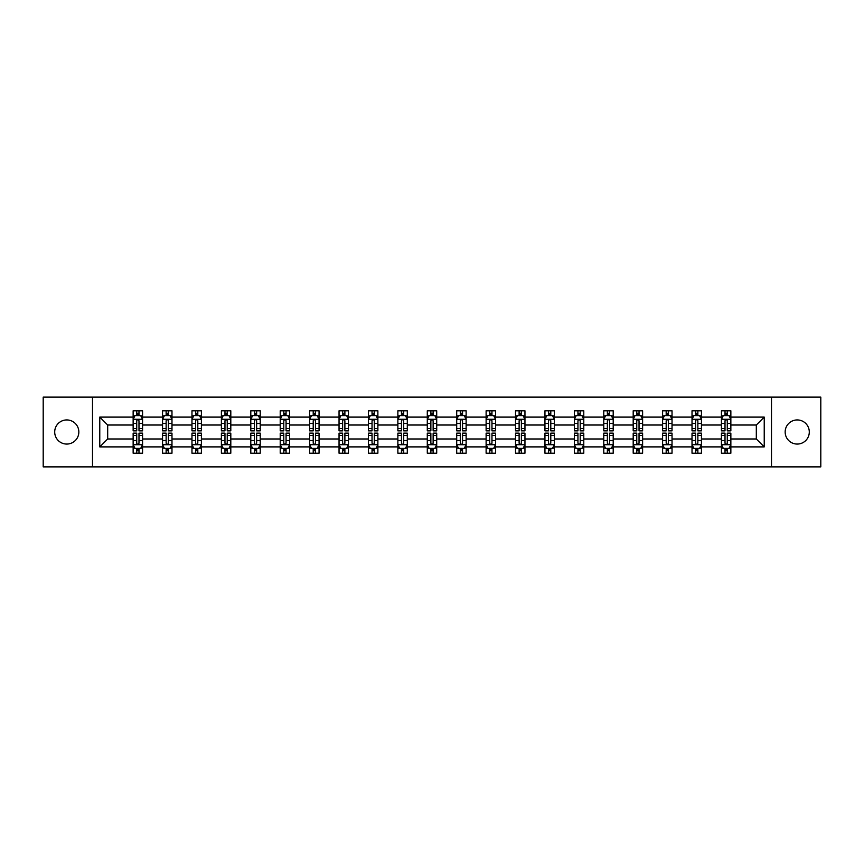 <?xml version="1.0" encoding="UTF-8"?>
<svg xmlns="http://www.w3.org/2000/svg" width="864" height="864" viewBox="0 0 864 864"><rect width="100%" height="100%" fill="white"/><g stroke="black" fill="none" stroke-linecap="round" stroke-linejoin="round"><path stroke-width="1.3" d="M797.234 419.936A12.064 12.064 0 0 0 785.16 432A12.064 12.064 0 0 0 797.234 444.064A12.064 12.064 0 0 0 809.298 432A12.064 12.064 0 0 0 797.234 419.936M66.766 419.936A12.064 12.064 0 0 0 54.702 432A12.064 12.064 0 0 0 66.766 444.064A12.064 12.064 0 0 0 78.84 432A12.064 12.064 0 0 0 66.766 419.936M771.498 397.116L43.2 397.116L43.2 466.884L820.8 466.884L820.8 397.116L771.498 397.116L771.498 466.884M730.858 446.893L730.858 438.977L756.313 438.977L764.23 446.893L730.858 446.893L730.858 453.211L727.272 453.211L727.272 448.405M92.502 466.884L92.502 397.116M721.429 446.893L701.449 446.893L701.449 438.977L721.429 438.977L721.429 453.211L730.858 453.211L730.858 448.178L729.086 448.178M701.449 446.893L701.449 453.211L697.864 453.211L697.864 448.405M692.021 446.893L672.03 446.893L672.03 438.977L692.021 438.977L692.021 453.211L701.449 453.211L701.449 448.178L699.667 448.178M672.03 446.893L672.03 453.211L668.444 453.211L668.444 448.405M662.602 446.893L642.611 446.893L642.611 438.977L662.602 438.977L662.602 453.211L672.03 453.211L672.03 448.178L670.259 448.178M642.611 446.893L642.611 453.211L639.036 453.211L639.036 448.405M633.193 446.893L613.202 446.893L613.202 438.977L633.193 438.977L633.193 453.211L642.611 453.211L642.611 448.178L640.84 448.178M613.202 446.893L613.202 453.211L609.617 453.211L609.617 448.405M603.774 446.893L583.783 446.893L583.783 438.977L603.774 438.977L603.774 453.211L613.202 453.211L613.202 448.178L611.431 448.178M583.783 446.893L583.783 453.211L580.208 453.211L580.208 448.405M574.355 446.893L554.375 446.893L554.375 438.977L574.355 438.977L574.355 453.211L583.783 453.211L583.783 448.178L582.012 448.178M554.375 446.893L554.375 453.211L550.789 453.211L550.789 448.405M544.946 446.893L524.956 446.893L524.956 438.977L544.946 438.977L544.946 453.211L554.375 453.211L554.375 448.178L552.604 448.178M524.956 446.893L524.956 453.211L521.37 453.211L521.37 448.405M515.527 446.893L495.547 446.893L495.547 438.977L515.527 438.977L515.527 453.211L524.956 453.211L524.956 448.178L523.184 448.178M495.547 446.893L495.547 453.211L491.962 453.211L491.962 448.405M486.119 446.893L466.128 446.893L466.128 438.977L486.119 438.977L486.119 453.211L495.547 453.211L495.547 448.178L493.765 448.178M466.128 446.893L466.128 453.211L462.542 453.211L462.542 448.405M456.7 446.893L436.709 446.893L436.709 438.977L456.7 438.977L456.7 453.211L466.128 453.211L466.128 448.178L464.357 448.178M436.709 446.893L436.709 453.211L433.134 453.211L433.134 448.405M427.291 446.893L407.3 446.893L407.3 438.977L427.291 438.977L427.291 453.211L436.709 453.211L436.709 448.178L434.938 448.178M407.3 446.893L407.3 453.211L403.715 453.211L403.715 448.405M397.872 446.893L377.881 446.893L377.881 438.977L397.872 438.977L397.872 453.211L407.3 453.211L407.3 448.178L405.529 448.178M377.881 446.893L377.881 453.211L374.306 453.211L374.306 448.405M368.453 446.893L348.473 446.893L348.473 438.977L368.453 438.977L368.453 453.211L377.881 453.211L377.881 448.178L376.11 448.178M348.473 446.893L348.473 453.211L344.887 453.211L344.887 448.405M339.044 446.893L319.054 446.893L319.054 438.977L339.044 438.977L339.044 453.211L348.473 453.211L348.473 448.178L346.702 448.178M319.054 446.893L319.054 453.211L315.468 453.211L315.468 448.405M309.625 446.893L289.645 446.893L289.645 438.977L309.625 438.977L309.625 453.211L319.054 453.211L319.054 448.178L317.282 448.178M289.645 446.893L289.645 453.211L286.06 453.211L286.06 448.405M280.217 446.893L260.226 446.893L260.226 438.977L280.217 438.977L280.217 453.211L289.645 453.211L289.645 448.178L287.874 448.178M260.226 446.893L260.226 453.211L256.64 453.211L256.64 448.405M250.798 446.893L230.807 446.893L230.807 438.977L250.798 438.977L250.798 453.211L260.226 453.211L260.226 448.178L258.455 448.178M230.807 446.893L230.807 453.211L227.232 453.211L227.232 448.405M221.389 446.893L201.398 446.893L201.398 438.977L221.389 438.977L221.389 453.211L230.807 453.211L230.807 448.178L229.036 448.178M201.398 446.893L201.398 453.211L197.813 453.211L197.813 448.405M191.97 446.893L171.979 446.893L171.979 438.977L191.97 438.977L191.97 453.211L201.398 453.211L201.398 448.178L199.627 448.178M171.979 446.893L171.979 453.211L168.404 453.211L168.404 448.405M162.551 446.893L142.571 446.893L142.571 438.977L162.551 438.977L162.551 453.211L171.979 453.211L171.979 448.178L170.208 448.178M142.571 446.893L142.571 453.211L138.985 453.211L138.985 448.405M133.142 446.893L99.77 446.893L99.77 417.107L133.142 417.107L133.142 425.023L107.687 425.023L107.687 438.977L133.142 438.977L133.142 453.211L142.571 453.211L142.571 448.178L140.8 448.178M134.914 415.822L133.142 415.822L133.142 410.789L133.142 417.107M134.838 410.789L142.571 410.789L142.571 417.107L162.551 417.107L162.551 410.789L171.979 410.789L171.979 417.107L191.97 417.107L191.97 410.789L201.398 410.789L201.398 417.107L221.389 417.107L221.389 410.789L230.807 410.789L230.807 417.107L250.798 417.107L250.798 410.789L260.226 410.789L260.226 417.107L280.217 417.107L280.217 410.789L289.645 410.789L289.645 417.107L309.625 417.107L309.625 410.789L319.054 410.789L319.054 417.107L339.044 417.107L339.044 410.789L348.473 410.789L348.473 417.107L368.453 417.107L368.453 410.789L377.881 410.789L377.881 417.107L397.872 417.107L397.872 410.789L407.3 410.789L407.3 417.107L427.291 417.107L427.291 410.789L436.709 410.789L436.709 417.107L456.7 417.107L456.7 410.789L466.128 410.789L466.128 417.107L486.119 417.107L486.119 410.789L495.547 410.789L495.547 417.107L515.527 417.107L515.527 410.789L524.956 410.789L524.956 417.107L544.946 417.107L544.946 410.789L554.375 410.789L554.375 417.107L574.355 417.107L574.355 410.789L583.783 410.789L583.783 417.107L603.774 417.107L603.774 410.789L613.202 410.789L613.202 417.107L633.193 417.107L633.193 410.789L642.611 410.789L642.611 417.107L662.602 417.107L662.602 410.789L672.03 410.789L672.03 417.107L692.021 417.107L692.021 410.789L701.449 410.789L701.449 417.107L721.429 417.107L721.429 410.789L730.858 410.789L730.858 417.107L764.23 417.107L764.23 446.893M721.429 417.107L721.429 425.023L701.449 425.023L701.449 417.107M692.021 417.107L692.021 425.023L672.03 425.023L672.03 417.107M662.602 417.107L662.602 425.023L642.611 425.023L642.611 417.107M633.193 417.107L633.193 425.023L613.202 425.023L613.202 417.107M603.774 417.107L603.774 425.023L583.783 425.023L583.783 417.107M574.355 417.107L574.355 425.023L554.375 425.023L554.375 417.107M544.946 417.107L544.946 425.023L524.956 425.023L524.956 417.107M515.527 417.107L515.527 425.023L495.547 425.023L495.547 417.107M486.119 417.107L486.119 425.023L466.128 425.023L466.128 417.107M456.7 417.107L456.7 425.023L436.709 425.023L436.709 417.107M427.291 417.107L427.291 425.023L407.3 425.023L407.3 417.107M397.872 417.107L397.872 425.023L377.881 425.023L377.881 417.107M368.453 417.107L368.453 425.023L348.473 425.023L348.473 417.107M339.044 417.107L339.044 425.023L319.054 425.023L319.054 417.107M309.625 417.107L309.625 425.023L289.645 425.023L289.645 417.107M280.217 417.107L280.217 425.023L260.226 425.023L260.226 417.107M250.798 417.107L250.798 425.023L230.807 425.023L230.807 417.107M221.389 417.107L221.389 425.023L201.398 425.023L201.398 417.107M191.97 417.107L191.97 425.023L171.979 425.023L171.979 417.107M162.551 417.107L162.551 425.023L142.571 425.023L142.571 417.107M99.77 417.107L107.687 425.023M756.313 438.977L756.313 425.023L730.858 425.023L730.858 417.107M725.015 415.498L727.272 415.498M695.596 415.498L697.864 415.498M666.187 415.498L668.444 415.498M636.768 415.498L639.036 415.498M607.36 415.498L609.617 415.498M577.94 415.498L580.208 415.498M548.532 415.498L550.789 415.498M519.113 415.498L521.37 415.498M489.694 415.498L491.962 415.498M460.285 415.498L462.542 415.498M430.866 415.498L433.134 415.498M401.458 415.498L403.715 415.498M372.038 415.498L374.306 415.498M342.63 415.498L344.887 415.498M313.211 415.498L315.468 415.498M283.792 415.498L286.06 415.498M254.383 415.498L256.64 415.498M224.964 415.498L227.232 415.498M195.556 415.498L197.813 415.498M166.136 415.498L168.404 415.498M136.728 415.498L138.985 415.498M136.728 448.502L138.985 448.502M166.136 448.502L168.404 448.502M195.556 448.502L197.813 448.502M224.964 448.502L227.232 448.502M254.383 448.502L256.64 448.502M283.792 448.502L286.06 448.502M313.211 448.502L315.468 448.502M342.63 448.502L344.887 448.502M372.038 448.502L374.306 448.502M401.458 448.502L403.715 448.502M430.866 448.502L433.134 448.502M460.285 448.502L462.542 448.502M489.694 448.502L491.962 448.502M519.113 448.502L521.37 448.502M548.532 448.502L550.789 448.502M577.94 448.502L580.208 448.502M607.36 448.502L609.617 448.502M636.768 448.502L639.036 448.502M666.187 448.502L668.444 448.502M695.596 448.502L697.864 448.502M725.015 448.502L727.272 448.502M107.687 438.977L99.77 446.893M764.23 417.107L756.313 425.023M138.985 413.24L136.728 413.24M133.142 428.501L133.142 430.866L136.728 430.866L136.728 428.501L133.142 428.501L133.142 425.023M142.571 425.023L142.571 430.866L138.985 430.866L138.985 420.779C138.229 419.332 137.473 419.332 136.728 420.779L136.728 428.501M140.8 415.822L142.571 415.822L142.571 410.789L138.985 410.789L138.985 415.595M142.571 419.364L140.681 415.595L135.022 415.595L133.142 419.364M133.142 410.789L136.728 410.789L136.728 415.595M136.728 450.76L138.985 450.76M142.571 435.499L142.571 433.134L138.985 433.134L138.985 435.499L142.571 435.499L142.571 438.977M133.142 438.977L133.142 433.134L136.728 433.134L136.728 443.221C137.473 444.668 138.229 444.668 138.985 443.221L138.985 435.499M134.914 448.178L133.142 448.178L133.142 453.211L136.728 453.211L136.728 448.405M133.142 444.636L135.022 448.405L140.681 448.405L142.571 444.636M140.875 453.211L142.571 453.211M168.404 413.24L166.136 413.24M164.333 415.822L162.551 415.822L162.551 410.789L166.136 410.789L166.136 415.595M162.551 428.501L162.551 430.866L166.136 430.866L166.136 428.501L162.551 428.501L162.551 425.023M171.979 425.023L171.979 430.866L168.404 430.866L168.404 420.779C167.648 419.332 166.892 419.332 166.136 420.779L166.136 428.501M170.208 415.822L171.979 415.822L171.979 410.789L168.404 410.789L168.404 415.595M171.979 419.364L170.1 415.595L164.441 415.595L162.551 419.364M164.257 410.789L162.551 410.789M197.813 413.24L195.556 413.24M193.741 415.822L191.97 415.822L191.97 410.789L195.556 410.789L195.556 415.595M191.97 428.501L191.97 430.866L195.556 430.866L195.556 428.501L191.97 428.501L191.97 425.023M201.398 425.023L201.398 430.866L197.813 430.866L197.813 420.779C197.057 419.332 196.312 419.332 195.556 420.779L195.556 428.501M199.627 415.822L201.398 415.822L201.398 410.789L197.813 410.789L197.813 415.595M201.398 419.364L199.508 415.595L193.86 415.595L191.97 419.364M193.666 410.789L191.97 410.789M166.136 450.76L168.404 450.76M171.979 435.499L171.979 433.134L168.404 433.134L168.404 435.499L171.979 435.499L171.979 438.977M162.551 438.977L162.551 433.134L166.136 433.134L166.136 443.221C166.892 444.668 167.648 444.668 168.404 443.221L168.404 435.499M164.333 448.178L162.551 448.178L162.551 453.211L166.136 453.211L166.136 448.405M162.551 444.636L164.441 448.405L170.1 448.405L171.979 444.636M170.284 453.211L171.979 453.211M195.556 450.76L197.813 450.76M201.398 435.499L201.398 433.134L197.813 433.134L197.813 435.499L201.398 435.499L201.398 438.977M191.97 438.977L191.97 433.134L195.556 433.134L195.556 443.221C196.301 444.668 197.057 444.668 197.813 443.221L197.813 435.499M193.741 448.178L191.97 448.178L191.97 453.211L195.556 453.211L195.556 448.405M191.97 444.636L193.86 448.405L199.508 448.405L201.398 444.636M199.703 453.211L201.398 453.211M227.232 413.24L224.964 413.24M223.16 415.822L221.389 415.822L221.389 410.789L224.964 410.789L224.964 415.595M221.389 428.501L221.389 430.866L224.964 430.866L224.964 428.501L221.389 428.501L221.389 425.023M230.807 425.023L230.807 430.866L227.232 430.866L227.232 420.779C226.476 419.332 225.72 419.332 224.964 420.779L224.964 428.501M229.036 415.822L230.807 415.822L230.807 410.789L227.232 410.789L227.232 415.595M230.807 419.364L228.928 415.595L223.268 415.595L221.389 419.364M223.085 410.789L221.389 410.789M224.964 450.76L227.232 450.76M230.807 435.499L230.807 433.134L227.232 433.134L227.232 435.499L230.807 435.499L230.807 438.977M221.389 438.977L221.389 433.134L224.964 433.134L224.964 443.221C225.72 444.668 226.476 444.668 227.232 443.221L227.232 435.499M223.16 448.178L221.389 448.178L221.389 453.211L224.964 453.211L224.964 448.405M221.389 444.636L223.268 448.405L228.928 448.405L230.807 444.636M229.111 453.211L230.807 453.211M256.64 413.24L254.383 413.24M252.569 415.822L250.798 415.822L250.798 410.789L254.383 410.789L254.383 415.595M250.798 428.501L250.798 430.866L254.383 430.866L254.383 428.501L250.798 428.501L250.798 425.023M260.226 425.023L260.226 430.866L256.64 430.866L256.64 420.779C255.895 419.332 255.139 419.332 254.383 420.779L254.383 428.501M258.455 415.822L260.226 415.822L260.226 410.789L256.64 410.789L256.64 415.595M260.226 419.364L258.336 415.595L252.688 415.595L250.798 419.364M252.493 410.789L250.798 410.789M254.383 450.76L256.64 450.76M260.226 435.499L260.226 433.134L256.64 433.134L256.64 435.499L260.226 435.499L260.226 438.977M250.798 438.977L250.798 433.134L254.383 433.134L254.383 443.221C255.139 444.668 255.884 444.668 256.64 443.221L256.64 435.499M252.569 448.178L250.798 448.178L250.798 453.211L254.383 453.211L254.383 448.405M250.798 444.636L252.688 448.405L258.336 448.405L260.226 444.636M258.53 453.211L260.226 453.211M286.06 413.24L283.792 413.24M281.988 415.822L280.217 415.822L280.217 410.789L283.792 410.789L283.792 415.595M280.217 428.501L280.217 430.866L283.792 430.866L283.792 428.501L280.217 428.501L280.217 425.023M289.645 425.023L289.645 430.866L286.06 430.866L286.06 420.779C285.304 419.332 284.548 419.332 283.792 420.779L283.792 428.501M287.874 415.822L289.645 415.822L289.645 410.789L286.06 410.789L286.06 415.595M289.645 419.364L287.755 415.595L282.096 415.595L280.217 419.364M281.912 410.789L280.217 410.789M283.792 450.76L286.06 450.76M289.645 435.499L289.645 433.134L286.06 433.134L286.06 435.499L289.645 435.499L289.645 438.977M280.217 438.977L280.217 433.134L283.792 433.134L283.792 443.221C284.548 444.668 285.304 444.668 286.06 443.221L286.06 435.499M281.988 448.178L280.217 448.178L280.217 453.211L283.792 453.211L283.792 448.405M280.217 444.636L282.096 448.405L287.755 448.405L289.645 444.636M287.939 453.211L289.645 453.211M315.468 413.24L313.211 413.24M311.396 415.822L309.625 415.822L309.625 410.789L313.211 410.789L313.211 415.595M309.625 428.501L309.625 430.866L313.211 430.866L313.211 428.501L309.625 428.501L309.625 425.023M319.054 425.023L319.054 430.866L315.468 430.866L315.468 420.779C314.723 419.332 313.967 419.332 313.211 420.779L313.211 428.501M317.282 415.822L319.054 415.822L319.054 410.789L315.468 410.789L315.468 415.595M319.054 419.364L317.174 415.595L311.515 415.595L309.625 419.364M311.321 410.789L309.625 410.789M313.211 450.76L315.468 450.76M319.054 435.499L319.054 433.134L315.468 433.134L315.468 435.499L319.054 435.499L319.054 438.977M309.625 438.977L309.625 433.134L313.211 433.134L313.211 443.221C313.967 444.668 314.723 444.668 315.468 443.221L315.468 435.499M311.396 448.178L309.625 448.178L309.625 453.211L313.211 453.211L313.211 448.405M309.625 444.636L311.515 448.405L317.174 448.405L319.054 444.636M317.358 453.211L319.054 453.211M344.887 413.24L342.63 413.24M340.816 415.822L339.044 415.822L339.044 410.789L342.63 410.789L342.63 415.595M339.044 428.501L339.044 430.866L342.63 430.866L342.63 428.501L339.044 428.501L339.044 425.023M348.473 425.023L348.473 430.866L344.887 430.866L344.887 420.779C344.131 419.332 343.375 419.332 342.63 420.779L342.63 428.501M346.702 415.822L348.473 415.822L348.473 410.789L344.887 410.789L344.887 415.595M348.473 419.364L346.583 415.595L340.924 415.595L339.044 419.364M340.74 410.789L339.044 410.789M342.63 450.76L344.887 450.76M348.473 435.499L348.473 433.134L344.887 433.134L344.887 435.499L348.473 435.499L348.473 438.977M339.044 438.977L339.044 433.134L342.63 433.134L342.63 443.221C343.375 444.668 344.131 444.668 344.887 443.221L344.887 435.499M340.816 448.178L339.044 448.178L339.044 453.211L342.63 453.211L342.63 448.405M339.044 444.636L340.924 448.405L346.583 448.405L348.473 444.636M346.777 453.211L348.473 453.211M374.306 413.24L372.038 413.24M370.235 415.822L368.453 415.822L368.453 410.789L372.038 410.789L372.038 415.595M368.453 428.501L368.453 430.866L372.038 430.866L372.038 428.501L368.453 428.501L368.453 425.023M377.881 425.023L377.881 430.866L374.306 430.866L374.306 420.779C373.55 419.332 372.794 419.332 372.038 420.779L372.038 428.501M376.11 415.822L377.881 415.822L377.881 410.789L374.306 410.789L374.306 415.595M377.881 419.364L376.002 415.595L370.343 415.595L368.453 419.364M370.159 410.789L368.453 410.789M372.038 450.76L374.306 450.76M377.881 435.499L377.881 433.134L374.306 433.134L374.306 435.499L377.881 435.499L377.881 438.977M368.453 438.977L368.453 433.134L372.038 433.134L372.038 443.221C372.794 444.668 373.55 444.668 374.306 443.221L374.306 435.499M370.235 448.178L368.453 448.178L368.453 453.211L372.038 453.211L372.038 448.405M368.453 444.636L370.343 448.405L376.002 448.405L377.881 444.636M376.186 453.211L377.881 453.211M403.715 413.24L401.458 413.24M399.643 415.822L397.872 415.822L397.872 410.789L401.458 410.789L401.458 415.595M397.872 428.501L397.872 430.866L401.458 430.866L401.458 428.501L397.872 428.501L397.872 425.023M407.3 425.023L407.3 430.866L403.715 430.866L403.715 420.779C402.959 419.332 402.214 419.332 401.458 420.779L401.458 428.501M405.529 415.822L407.3 415.822L407.3 410.789L403.715 410.789L403.715 415.595M407.3 419.364L405.41 415.595L399.762 415.595L397.872 419.364M399.568 410.789L397.872 410.789M433.134 413.24L430.866 413.24M429.062 415.822L427.291 415.822L427.291 410.789L430.866 410.789L430.866 415.595M427.291 428.501L427.291 430.866L430.866 430.866L430.866 428.501L427.291 428.501L427.291 425.023M436.709 425.023L436.709 430.866L433.134 430.866L433.134 420.779C432.378 419.332 431.622 419.332 430.866 420.779L430.866 428.501M434.938 415.822L436.709 415.822L436.709 410.789L433.134 410.789L433.134 415.595M436.709 419.364L434.83 415.595L429.17 415.595L427.291 419.364M428.987 410.789L427.291 410.789M462.542 413.24L460.285 413.24M458.471 415.822L456.7 415.822L456.7 410.789L460.285 410.789L460.285 415.595M456.7 428.501L456.7 430.866L460.285 430.866L460.285 428.501L456.7 428.501L456.7 425.023M466.128 425.023L466.128 430.866L462.542 430.866L462.542 420.779C461.797 419.332 461.041 419.332 460.285 420.779L460.285 428.501M464.357 415.822L466.128 415.822L466.128 410.789L462.542 410.789L462.542 415.595M466.128 419.364L464.238 415.595L458.59 415.595L456.7 419.364M458.395 410.789L456.7 410.789M491.962 413.24L489.694 413.24M487.89 415.822L486.119 415.822L486.119 410.789L489.694 410.789L489.694 415.595M486.119 428.501L486.119 430.866L489.694 430.866L489.694 428.501L486.119 428.501L486.119 425.023M495.547 425.023L495.547 430.866L491.962 430.866L491.962 420.779C491.206 419.332 490.45 419.332 489.694 420.779L489.694 428.501M493.765 415.822L495.547 415.822L495.547 410.789L491.962 410.789L491.962 415.595M495.547 419.364L493.657 415.595L487.998 415.595L486.119 419.364M487.814 410.789L486.119 410.789M521.37 413.24L519.113 413.24M517.298 415.822L515.527 415.822L515.527 410.789L519.113 410.789L519.113 415.595M515.527 428.501L515.527 430.866L519.113 430.866L519.113 428.501L515.527 428.501L515.527 425.023M524.956 425.023L524.956 430.866L521.37 430.866L521.37 420.779C520.625 419.332 519.869 419.332 519.113 420.779L519.113 428.501M523.184 415.822L524.956 415.822L524.956 410.789L521.37 410.789L521.37 415.595M524.956 419.364L523.076 415.595L517.417 415.595L515.527 419.364M517.223 410.789L515.527 410.789M550.789 413.24L548.532 413.24M546.718 415.822L544.946 415.822L544.946 410.789L548.532 410.789L548.532 415.595M544.946 428.501L544.946 430.866L548.532 430.866L548.532 428.501L544.946 428.501L544.946 425.023M554.375 425.023L554.375 430.866L550.789 430.866L550.789 420.779C550.033 419.332 549.277 419.332 548.532 420.779L548.532 428.501M552.604 415.822L554.375 415.822L554.375 410.789L550.789 410.789L550.789 415.595M554.375 419.364L552.485 415.595L546.826 415.595L544.946 419.364M546.642 410.789L544.946 410.789M580.208 413.24L577.94 413.24M576.126 415.822L574.355 415.822L574.355 410.789L577.94 410.789L577.94 415.595M574.355 428.501L574.355 430.866L577.94 430.866L577.94 428.501L574.355 428.501L574.355 425.023M583.783 425.023L583.783 430.866L580.208 430.866L580.208 420.779C579.452 419.332 578.696 419.332 577.94 420.779L577.94 428.501M582.012 415.822L583.783 415.822L583.783 410.789L580.208 410.789L580.208 415.595M583.783 419.364L581.904 415.595L576.245 415.595L574.355 419.364M576.061 410.789L574.355 410.789M609.617 413.24L607.36 413.24M605.545 415.822L603.774 415.822L603.774 410.789L607.36 410.789L607.36 415.595M603.774 428.501L603.774 430.866L607.36 430.866L607.36 428.501L603.774 428.501L603.774 425.023M613.202 425.023L613.202 430.866L609.617 430.866L609.617 420.779C608.861 419.332 608.116 419.332 607.36 420.779L607.36 428.501M611.431 415.822L613.202 415.822L613.202 410.789L609.617 410.789L609.617 415.595M613.202 419.364L611.312 415.595L605.664 415.595L603.774 419.364M605.47 410.789L603.774 410.789M639.036 413.24L636.768 413.24M634.964 415.822L633.193 415.822L633.193 410.789L636.768 410.789L636.768 415.595M633.193 428.501L633.193 430.866L636.768 430.866L636.768 428.501L633.193 428.501L633.193 425.023M642.611 425.023L642.611 430.866L639.036 430.866L639.036 420.779C638.28 419.332 637.524 419.332 636.768 420.779L636.768 428.501M640.84 415.822L642.611 415.822L642.611 410.789L639.036 410.789L639.036 415.595M642.611 419.364L640.732 415.595L635.072 415.595L633.193 419.364M634.889 410.789L633.193 410.789M668.444 413.24L666.187 413.24M664.373 415.822L662.602 415.822L662.602 410.789L666.187 410.789L666.187 415.595M662.602 428.501L662.602 430.866L666.187 430.866L666.187 428.501L662.602 428.501L662.602 425.023M672.03 425.023L672.03 430.866L668.444 430.866L668.444 420.779C667.699 419.332 666.943 419.332 666.187 420.779L666.187 428.501M670.259 415.822L672.03 415.822L672.03 410.789L668.444 410.789L668.444 415.595M672.03 419.364L670.14 415.595L664.492 415.595L662.602 419.364M664.297 410.789L662.602 410.789M401.458 450.76L403.715 450.76M407.3 435.499L407.3 433.134L403.715 433.134L403.715 435.499L407.3 435.499L407.3 438.977M397.872 438.977L397.872 433.134L401.458 433.134L401.458 443.221C402.203 444.668 402.959 444.668 403.715 443.221L403.715 435.499M399.643 448.178L397.872 448.178L397.872 453.211L401.458 453.211L401.458 448.405M397.872 444.636L399.762 448.405L405.41 448.405L407.3 444.636M405.605 453.211L407.3 453.211M430.866 450.76L433.134 450.76M436.709 435.499L436.709 433.134L433.134 433.134L433.134 435.499L436.709 435.499L436.709 438.977M427.291 438.977L427.291 433.134L430.866 433.134L430.866 443.221C431.622 444.668 432.378 444.668 433.134 443.221L433.134 435.499M429.062 448.178L427.291 448.178L427.291 453.211L430.866 453.211L430.866 448.405M427.291 444.636L429.17 448.405L434.83 448.405L436.709 444.636M435.013 453.211L436.709 453.211M460.285 450.76L462.542 450.76M466.128 435.499L466.128 433.134L462.542 433.134L462.542 435.499L466.128 435.499L466.128 438.977M456.7 438.977L456.7 433.134L460.285 433.134L460.285 443.221C461.041 444.668 461.786 444.668 462.542 443.221L462.542 435.499M458.471 448.178L456.7 448.178L456.7 453.211L460.285 453.211L460.285 448.405M456.7 444.636L458.59 448.405L464.238 448.405L466.128 444.636M464.432 453.211L466.128 453.211M489.694 450.76L491.962 450.76M495.547 435.499L495.547 433.134L491.962 433.134L491.962 435.499L495.547 435.499L495.547 438.977M486.119 438.977L486.119 433.134L489.694 433.134L489.694 443.221C490.45 444.668 491.206 444.668 491.962 443.221L491.962 435.499M487.89 448.178L486.119 448.178L486.119 453.211L489.694 453.211L489.694 448.405M486.119 444.636L487.998 448.405L493.657 448.405L495.547 444.636M493.841 453.211L495.547 453.211M519.113 450.76L521.37 450.76M524.956 435.499L524.956 433.134L521.37 433.134L521.37 435.499L524.956 435.499L524.956 438.977M515.527 438.977L515.527 433.134L519.113 433.134L519.113 443.221C519.869 444.668 520.625 444.668 521.37 443.221L521.37 435.499M517.298 448.178L515.527 448.178L515.527 453.211L519.113 453.211L519.113 448.405M515.527 444.636L517.417 448.405L523.076 448.405L524.956 444.636M523.26 453.211L524.956 453.211M548.532 450.76L550.789 450.76M554.375 435.499L554.375 433.134L550.789 433.134L550.789 435.499L554.375 435.499L554.375 438.977M544.946 438.977L544.946 433.134L548.532 433.134L548.532 443.221C549.277 444.668 550.033 444.668 550.789 443.221L550.789 435.499M546.718 448.178L544.946 448.178L544.946 453.211L548.532 453.211L548.532 448.405M544.946 444.636L546.826 448.405L552.485 448.405L554.375 444.636M552.679 453.211L554.375 453.211M577.94 450.76L580.208 450.76M583.783 435.499L583.783 433.134L580.208 433.134L580.208 435.499L583.783 435.499L583.783 438.977M574.355 438.977L574.355 433.134L577.94 433.134L577.94 443.221C578.696 444.668 579.452 444.668 580.208 443.221L580.208 435.499M576.126 448.178L574.355 448.178L574.355 453.211L577.94 453.211L577.94 448.405M574.355 444.636L576.245 448.405L581.904 448.405L583.783 444.636M582.088 453.211L583.783 453.211M607.36 450.76L609.617 450.76M613.202 435.499L613.202 433.134L609.617 433.134L609.617 435.499L613.202 435.499L613.202 438.977M603.774 438.977L603.774 433.134L607.36 433.134L607.36 443.221C608.105 444.668 608.861 444.668 609.617 443.221L609.617 435.499M605.545 448.178L603.774 448.178L603.774 453.211L607.36 453.211L607.36 448.405M603.774 444.636L605.664 448.405L611.312 448.405L613.202 444.636M611.507 453.211L613.202 453.211M636.768 450.76L639.036 450.76M642.611 435.499L642.611 433.134L639.036 433.134L639.036 435.499L642.611 435.499L642.611 438.977M633.193 438.977L633.193 433.134L636.768 433.134L636.768 443.221C637.524 444.668 638.28 444.668 639.036 443.221L639.036 435.499M634.964 448.178L633.193 448.178L633.193 453.211L636.768 453.211L636.768 448.405M633.193 444.636L635.072 448.405L640.732 448.405L642.611 444.636M640.915 453.211L642.611 453.211M666.187 450.76L668.444 450.76M672.03 435.499L672.03 433.134L668.444 433.134L668.444 435.499L672.03 435.499L672.03 438.977M662.602 438.977L662.602 433.134L666.187 433.134L666.187 443.221C666.943 444.668 667.688 444.668 668.444 443.221L668.444 435.499M664.373 448.178L662.602 448.178L662.602 453.211L666.187 453.211L666.187 448.405M662.602 444.636L664.492 448.405L670.14 448.405L672.03 444.636M670.334 453.211L672.03 453.211M697.864 413.24L695.596 413.24M693.792 415.822L692.021 415.822L692.021 410.789L695.596 410.789L695.596 415.595M692.021 428.501L692.021 430.866L695.596 430.866L695.596 428.501L692.021 428.501L692.021 425.023M701.449 425.023L701.449 430.866L697.864 430.866L697.864 420.779C697.108 419.332 696.352 419.332 695.596 420.779L695.596 428.501M699.667 415.822L701.449 415.822L701.449 410.789L697.864 410.789L697.864 415.595M701.449 419.364L699.559 415.595L693.9 415.595L692.021 419.364M693.716 410.789L692.021 410.789M695.596 450.76L697.864 450.76M701.449 435.499L701.449 433.134L697.864 433.134L697.864 435.499L701.449 435.499L701.449 438.977M692.021 438.977L692.021 433.134L695.596 433.134L695.596 443.221C696.352 444.668 697.108 444.668 697.864 443.221L697.864 435.499M693.792 448.178L692.021 448.178L692.021 453.211L695.596 453.211L695.596 448.405M692.021 444.636L693.9 448.405L699.559 448.405L701.449 444.636M699.743 453.211L701.449 453.211M727.272 413.24L725.015 413.24M723.2 415.822L721.429 415.822L721.429 410.789L725.015 410.789L725.015 415.595M721.429 428.501L721.429 430.866L725.015 430.866L725.015 428.501L721.429 428.501L721.429 425.023M730.858 425.023L730.858 430.866L727.272 430.866L727.272 420.779C726.527 419.332 725.771 419.332 725.015 420.779L725.015 428.501M729.086 415.822L730.858 415.822L730.858 410.789L727.272 410.789L727.272 415.595M730.858 419.364L728.978 415.595L723.319 415.595L721.429 419.364M723.125 410.789L721.429 410.789M725.015 450.76L727.272 450.76M730.858 435.499L730.858 433.134L727.272 433.134L727.272 435.499L730.858 435.499L730.858 438.977M721.429 438.977L721.429 433.134L725.015 433.134L725.015 443.221C725.771 444.668 726.527 444.668 727.272 443.221L727.272 435.499M723.2 448.178L721.429 448.178L721.429 453.211L725.015 453.211L725.015 448.405M721.429 444.636L723.319 448.405L728.978 448.405L730.858 444.636M729.162 453.211L730.858 453.211M142.517 419.278L133.186 419.278M142.571 428.501L138.985 428.501M136.728 423.446L133.142 423.446M142.571 423.446L138.985 423.446M138.985 414.439L136.728 414.439M133.186 444.722L142.517 444.722M133.142 435.499L136.728 435.499M138.985 440.554L142.571 440.554M133.142 440.554L136.728 440.554M136.728 449.561L138.985 449.561M171.936 419.278L162.605 419.278M171.979 428.501L168.404 428.501M166.136 423.446L162.551 423.446M171.979 423.446L168.404 423.446M168.404 414.439L166.136 414.439M201.355 419.278L192.013 419.278M201.398 428.501L197.813 428.501M195.556 423.446L191.97 423.446M201.398 423.446L197.813 423.446M197.813 414.439L195.556 414.439M162.605 444.722L171.936 444.722M162.551 435.499L166.136 435.499M168.404 440.554L171.979 440.554M162.551 440.554L166.136 440.554M166.136 449.561L168.404 449.561M192.013 444.722L201.355 444.722M191.97 435.499L195.556 435.499M197.813 440.554L201.398 440.554M191.97 440.554L195.556 440.554M195.556 449.561L197.813 449.561M230.764 419.278L221.432 419.278M230.807 428.501L227.232 428.501M224.964 423.446L221.389 423.446M230.807 423.446L227.232 423.446M227.232 414.439L224.964 414.439M221.432 444.722L230.764 444.722M221.389 435.499L224.964 435.499M227.232 440.554L230.807 440.554M221.389 440.554L224.964 440.554M224.964 449.561L227.232 449.561M260.183 419.278L250.841 419.278M260.226 428.501L256.64 428.501M254.383 423.446L250.798 423.446M260.226 423.446L256.64 423.446M256.64 414.439L254.383 414.439M250.841 444.722L260.183 444.722M250.798 435.499L254.383 435.499M256.64 440.554L260.226 440.554M250.798 440.554L254.383 440.554M254.383 449.561L256.64 449.561M289.591 419.278L280.26 419.278M289.645 428.501L286.06 428.501M283.792 423.446L280.217 423.446M289.645 423.446L286.06 423.446M286.06 414.439L283.792 414.439M280.26 444.722L289.591 444.722M280.217 435.499L283.792 435.499M286.06 440.554L289.645 440.554M280.217 440.554L283.792 440.554M283.792 449.561L286.06 449.561M319.01 419.278L309.679 419.278M319.054 428.501L315.468 428.501M313.211 423.446L309.625 423.446M319.054 423.446L315.468 423.446M315.468 414.439L313.211 414.439M309.679 444.722L319.01 444.722M309.625 435.499L313.211 435.499M315.468 440.554L319.054 440.554M309.625 440.554L313.211 440.554M313.211 449.561L315.468 449.561M348.419 419.278L339.088 419.278M348.473 428.501L344.887 428.501M342.63 423.446L339.044 423.446M348.473 423.446L344.887 423.446M344.887 414.439L342.63 414.439M339.088 444.722L348.419 444.722M339.044 435.499L342.63 435.499M344.887 440.554L348.473 440.554M339.044 440.554L342.63 440.554M342.63 449.561L344.887 449.561M377.838 419.278L368.507 419.278M377.881 428.501L374.306 428.501M372.038 423.446L368.453 423.446M377.881 423.446L374.306 423.446M374.306 414.439L372.038 414.439M368.507 444.722L377.838 444.722M368.453 435.499L372.038 435.499M374.306 440.554L377.881 440.554M368.453 440.554L372.038 440.554M372.038 449.561L374.306 449.561M407.257 419.278L397.915 419.278M407.3 428.501L403.715 428.501M401.458 423.446L397.872 423.446M407.3 423.446L403.715 423.446M403.715 414.439L401.458 414.439M436.666 419.278L427.334 419.278M436.709 428.501L433.134 428.501M430.866 423.446L427.291 423.446M436.709 423.446L433.134 423.446M433.134 414.439L430.866 414.439M466.085 419.278L456.743 419.278M466.128 428.501L462.542 428.501M460.285 423.446L456.7 423.446M466.128 423.446L462.542 423.446M462.542 414.439L460.285 414.439M495.493 419.278L486.162 419.278M495.547 428.501L491.962 428.501M489.694 423.446L486.119 423.446M495.547 423.446L491.962 423.446M491.962 414.439L489.694 414.439M524.912 419.278L515.581 419.278M524.956 428.501L521.37 428.501M519.113 423.446L515.527 423.446M524.956 423.446L521.37 423.446M521.37 414.439L519.113 414.439M554.321 419.278L544.99 419.278M554.375 428.501L550.789 428.501M548.532 423.446L544.946 423.446M554.375 423.446L550.789 423.446M550.789 414.439L548.532 414.439M583.74 419.278L574.409 419.278M583.783 428.501L580.208 428.501M577.94 423.446L574.355 423.446M583.783 423.446L580.208 423.446M580.208 414.439L577.94 414.439M613.159 419.278L603.817 419.278M613.202 428.501L609.617 428.501M607.36 423.446L603.774 423.446M613.202 423.446L609.617 423.446M609.617 414.439L607.36 414.439M642.568 419.278L633.236 419.278M642.611 428.501L639.036 428.501M636.768 423.446L633.193 423.446M642.611 423.446L639.036 423.446M639.036 414.439L636.768 414.439M671.987 419.278L662.645 419.278M672.03 428.501L668.444 428.501M666.187 423.446L662.602 423.446M672.03 423.446L668.444 423.446M668.444 414.439L666.187 414.439M397.915 444.722L407.257 444.722M397.872 435.499L401.458 435.499M403.715 440.554L407.3 440.554M397.872 440.554L401.458 440.554M401.458 449.561L403.715 449.561M427.334 444.722L436.666 444.722M427.291 435.499L430.866 435.499M433.134 440.554L436.709 440.554M427.291 440.554L430.866 440.554M430.866 449.561L433.134 449.561M456.743 444.722L466.085 444.722M456.7 435.499L460.285 435.499M462.542 440.554L466.128 440.554M456.7 440.554L460.285 440.554M460.285 449.561L462.542 449.561M486.162 444.722L495.493 444.722M486.119 435.499L489.694 435.499M491.962 440.554L495.547 440.554M486.119 440.554L489.694 440.554M489.694 449.561L491.962 449.561M515.581 444.722L524.912 444.722M515.527 435.499L519.113 435.499M521.37 440.554L524.956 440.554M515.527 440.554L519.113 440.554M519.113 449.561L521.37 449.561M544.99 444.722L554.321 444.722M544.946 435.499L548.532 435.499M550.789 440.554L554.375 440.554M544.946 440.554L548.532 440.554M548.532 449.561L550.789 449.561M574.409 444.722L583.74 444.722M574.355 435.499L577.94 435.499M580.208 440.554L583.783 440.554M574.355 440.554L577.94 440.554M577.94 449.561L580.208 449.561M603.817 444.722L613.159 444.722M603.774 435.499L607.36 435.499M609.617 440.554L613.202 440.554M603.774 440.554L607.36 440.554M607.36 449.561L609.617 449.561M633.236 444.722L642.568 444.722M633.193 435.499L636.768 435.499M639.036 440.554L642.611 440.554M633.193 440.554L636.768 440.554M636.768 449.561L639.036 449.561M662.645 444.722L671.987 444.722M662.602 435.499L666.187 435.499M668.444 440.554L672.03 440.554M662.602 440.554L666.187 440.554M666.187 449.561L668.444 449.561M701.395 419.278L692.064 419.278M701.449 428.501L697.864 428.501M695.596 423.446L692.021 423.446M701.449 423.446L697.864 423.446M697.864 414.439L695.596 414.439M692.064 444.722L701.395 444.722M692.021 435.499L695.596 435.499M697.864 440.554L701.449 440.554M692.021 440.554L695.596 440.554M695.596 449.561L697.864 449.561M730.814 419.278L721.483 419.278M730.858 428.501L727.272 428.501M725.015 423.446L721.429 423.446M730.858 423.446L727.272 423.446M727.272 414.439L725.015 414.439M721.483 444.722L730.814 444.722M721.429 435.499L725.015 435.499M727.272 440.554L730.858 440.554M721.429 440.554L725.015 440.554M725.015 449.561L727.272 449.561"/></g></svg>
